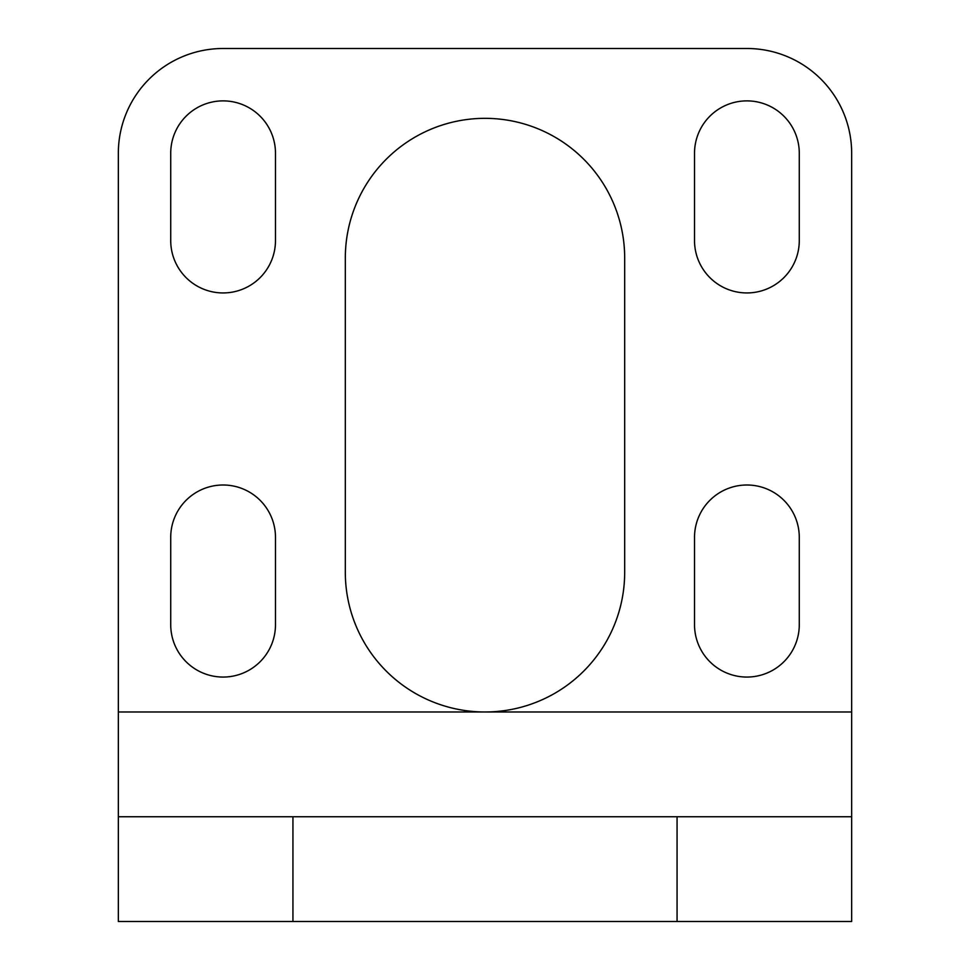 <?xml version="1.0" encoding="UTF-8"?>
<svg xmlns="http://www.w3.org/2000/svg" width="970" height="970" viewBox="0 0 970 970"><rect width="100%" height="100%" fill="white"/><g stroke="black" fill="none" stroke-linecap="round" stroke-linejoin="round"><path stroke-width="1.45" d="M677.06 921.5L677.06 816.74L851.66 816.74L851.66 921.5L292.94 921.5L292.94 816.74L677.06 816.74L677.06 921.5L851.66 921.5L851.66 816.74L292.94 816.74L292.94 921.5L677.06 921.5M118.34 921.5L292.94 921.5L118.34 921.5L118.34 816.74L292.94 816.74L118.34 816.74L118.34 921.5M275.48 153.26L275.48 240.56A52.38 52.38 0 0 1 223.1 292.94A52.38 52.38 0 0 1 170.72 240.56L170.72 153.26A52.38 52.38 0 0 1 223.1 100.88A52.38 52.38 0 0 1 275.48 153.26A52.38 52.38 0 0 0 223.1 100.88A52.38 52.38 0 0 0 170.72 153.26L170.72 240.56A52.38 52.38 0 0 0 223.1 292.94A52.38 52.38 0 0 0 275.48 240.56L275.48 153.26M799.28 153.26L799.28 240.56A52.38 52.38 0 0 1 746.9 292.94A52.38 52.38 0 0 1 694.52 240.56L694.52 153.26A52.38 52.38 0 0 1 746.9 100.88A52.38 52.38 0 0 1 799.28 153.26A52.38 52.38 0 0 0 746.9 100.88A52.38 52.38 0 0 0 694.52 153.26L694.52 240.56A52.38 52.38 0 0 0 746.9 292.94A52.38 52.38 0 0 0 799.28 240.56L799.28 153.26M799.28 537.38L799.28 624.68A52.38 52.38 0 0 1 746.9 677.06A52.38 52.38 0 0 1 694.52 624.68L694.52 537.38A52.38 52.38 0 0 1 746.9 485A52.38 52.38 0 0 1 799.28 537.38A52.38 52.38 0 0 0 746.9 485A52.38 52.38 0 0 0 694.52 537.38L694.52 624.68A52.38 52.38 0 0 0 746.9 677.06A52.38 52.38 0 0 0 799.28 624.68L799.28 537.38M275.48 537.38L275.48 624.68A52.38 52.38 0 0 1 223.1 677.06A52.38 52.38 0 0 1 170.72 624.68L170.72 537.38A52.38 52.38 0 0 1 223.1 485A52.38 52.38 0 0 1 275.48 537.38A52.38 52.38 0 0 0 223.1 485A52.38 52.38 0 0 0 170.72 537.38L170.72 624.68A52.38 52.38 0 0 0 223.1 677.06A52.38 52.38 0 0 0 275.48 624.68L275.48 537.38M118.34 711.98L485 711.98A139.68 139.68 0 0 0 624.68 572.3L624.68 258.02A139.68 139.68 0 0 0 485 118.34A139.68 139.68 0 0 0 345.32 258.02L345.32 572.3A139.68 139.68 0 0 0 485 711.98L851.66 711.98L851.66 816.74L851.66 153.26A104.76 104.76 0 0 0 746.9 48.5L223.1 48.5L746.9 48.5A104.76 104.76 0 0 1 851.66 153.26L851.66 711.98L118.34 711.98L118.34 816.74L118.34 153.26A104.76 104.76 0 0 1 223.1 48.5A104.76 104.76 0 0 0 118.34 153.26M223.1 48.5L746.9 48.5L223.1 48.5M851.66 711.98L851.66 153.26M345.32 572.3L345.32 258.02A139.68 139.68 0 0 1 485 118.34A139.68 139.68 0 0 1 624.68 258.02L624.68 572.3A139.68 139.68 0 0 1 485 711.98A139.68 139.68 0 0 1 345.32 572.3"/></g></svg>
